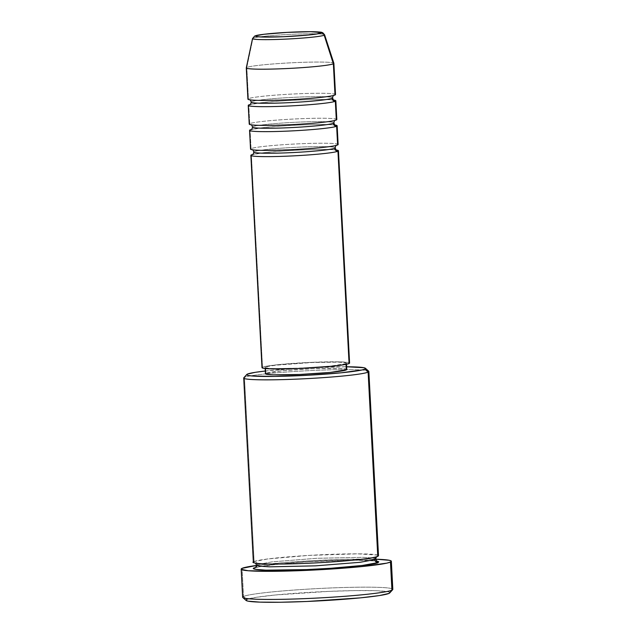 <?xml version="1.0" encoding="UTF-8"?>
<svg xmlns="http://www.w3.org/2000/svg" width="634" height="634" viewBox="0 0 634 634"><rect width="100%" height="100%" fill="white"/><g stroke="black" fill="none" stroke-linecap="round" stroke-linejoin="round"><path stroke-width="0.48" stroke-dasharray="3.17 2.38" d="M324.434 34.616A36.09 2.267 -3 0 0 289.572 34.395A36.09 2.267 -3 0 0 252.95 38.222A36.09 2.267 177 0 1 289.572 34.395A36.09 2.267 177 0 1 324.434 34.616M244.447 377.357L247.379 374.108L244.447 377.357A62.655 3.931 177 0 1 265.511 373.878A62.655 3.931 -3 0 0 244.447 377.357L254.107 561.581L244.447 377.357A62.655 3.931 -3 0 0 243.821 377.761M368.719 371.215A62.655 3.931 -3 0 0 346.743 369.614A62.655 3.931 -3 0 0 265.511 373.878A62.655 3.931 177 0 1 346.743 369.614A62.655 3.931 177 0 1 368.853 371.453M265.305 371.025A59.525 3.741 177 0 1 346.647 366.761L303.591 368.005L265.305 371.025M389.728 592.941A72.054 4.525 -3 0 0 325.567 591.514A72.054 4.525 -3 0 0 246.792 599.439L243.535 596.451A75.184 4.723 177 0 1 325.733 588.186A75.184 4.723 177 0 1 392.692 589.668M378.506 555.677A62.655 3.931 -3 0 0 320.638 554.782A62.655 3.931 -3 0 0 254.107 561.581A3.13 3.091 65.4 0 1 255.542 567.565A3.13 3.091 -114.6 0 0 257.356 564.569L256.659 565.195L257.356 564.569A3.13 3.091 -114.6 0 0 254.107 561.581A62.655 3.931 -3 0 0 253.362 562.231M377.769 556.327A3.13 3.091 -114.6 0 0 376.136 556.882A3.13 3.091 65.4 0 1 377.769 556.327M338.136 144.504A43.857 2.758 -3 0 0 297.631 143.878A43.857 2.758 -3 0 0 251.056 148.641L250.073 129.907L251.056 148.641A43.857 2.758 -3 0 0 250.533 149.101M251.5 129.439A43.857 2.758 177 0 1 293.209 125.318A43.857 2.758 177 0 1 335.124 125.056M349.588 363.076A43.857 2.758 -3 0 0 309.083 362.442A43.857 2.758 -3 0 0 262.508 367.205L251.381 154.886L262.508 367.205L268.372 365.889L279.927 364.495L312.499 362.291L341.14 361.895L348.343 362.489L349.548 362.965L349.072 363.528M252.808 154.419A43.857 2.758 177 0 1 294.517 150.298A43.857 2.758 177 0 1 336.432 150.036M346.79 369.479A40.727 2.56 -3 0 0 309.178 368.901A40.727 2.56 -3 0 0 265.923 373.315L265.598 367.07A40.727 2.56 177 0 1 308.845 362.656A40.727 2.56 177 0 1 346.465 363.234A40.727 2.56 177 0 1 345.982 363.662L346.021 364.36L345.982 363.662A40.727 2.56 177 0 1 302.735 368.077A40.727 2.56 177 0 1 265.123 367.498A40.727 2.56 177 0 1 265.598 367.07L265.923 373.315L282.106 370.803L312.348 368.758L338.944 368.386L345.633 368.94L346.75 369.384L346.307 369.907M392.818 589.366A75.184 4.723 -3 0 0 323.38 588.289A75.184 4.723 -3 0 0 243.535 596.451L242.061 568.349L243.535 596.451A75.184 4.723 -3 0 0 242.648 597.236M256.659 565.433A75.184 4.723 177 0 1 375.566 559.204L342.019 559.41L313.069 560.646L284.603 562.564L256.659 565.433M333.872 63.281A43.857 2.758 -3 0 0 293.003 62.718A43.857 2.758 -3 0 0 246.8 67.458L252.95 38.222L246.8 67.458A43.857 2.758 177 0 1 293.376 62.703A43.857 2.758 177 0 1 333.88 63.329M335.521 94.545A43.857 2.758 -3 0 0 295.008 93.919A43.857 2.758 -3 0 0 248.433 98.682L246.8 67.458L248.433 98.682A43.857 2.758 -3 0 0 247.918 99.142M336.828 119.525A43.857 2.758 -3 0 0 296.324 118.899A43.857 2.758 -3 0 0 249.741 123.662L248.766 104.927L249.741 123.662A43.857 2.758 -3 0 0 249.225 124.121M250.192 104.459A43.857 2.758 177 0 1 291.902 100.338A43.857 2.758 177 0 1 333.809 100.077M246.8 67.458A43.857 2.758 -3 0 0 246.285 67.87M243.535 596.451L246.792 599.439A72.054 4.525 -3 0 0 246.103 600.469L246.008 600.366M246.792 599.439L256.421 597.276L275.41 594.985L328.919 591.371L355.294 590.603L375.978 590.714L387.81 591.704L389.791 592.473L389.752 592.917M255.843 567.327L279.317 563.951L313.6 561.399L348.779 560.139L366.761 560.234L377.056 561.09M265.488 373.846L265.923 373.315A40.727 2.56 -3 0 0 265.448 373.743M262.032 367.768L262.508 367.205A43.857 2.758 -3 0 0 261.993 367.665M345.982 363.662L346.426 363.139L345.308 362.696L338.619 362.141L312.023 362.513L275.838 365.2L267.588 366.484L265.155 367.601L268.911 368.37L278.278 368.687L307.522 367.839L329.807 366.183L345.982 363.662M377.706 555.099L357.536 553.839L308.568 555.424L267.714 558.958L254.107 561.581M257.356 564.569L272.192 561.843L316.58 558.308L362.608 557.318L372.824 557.999L375.542 558.958L372.824 557.999L362.608 557.318L316.58 558.308L272.192 561.843L257.356 564.569M254.432 567.826L266.866 565.362L304.066 561.97L352.361 560.099L376.58 561.003M334.998 95.005A43.857 2.758 -3 0 0 298.424 93.769A43.857 2.758 -3 0 0 248.433 98.682M251.69 101.67A40.727 2.56 177 0 1 293.479 97.327A40.727 2.56 177 0 1 332.438 97.66A40.727 2.56 -3 0 0 293.479 97.327A40.727 2.56 -3 0 0 251.69 101.67M248.766 104.927A43.857 2.758 177 0 1 298.757 100.013A43.857 2.758 177 0 1 335.331 101.25M336.313 119.984A43.857 2.758 -3 0 0 299.739 118.748A43.857 2.758 -3 0 0 249.741 123.662M252.998 126.649A40.727 2.56 177 0 1 294.786 122.307A40.727 2.56 177 0 1 333.746 122.639A40.727 2.56 -3 0 0 294.786 122.307A40.727 2.56 -3 0 0 252.998 126.649M250.073 129.907A43.857 2.758 177 0 1 300.064 124.993A43.857 2.758 177 0 1 336.638 126.229M337.621 144.964A43.857 2.758 -3 0 0 301.047 143.728A43.857 2.758 -3 0 0 251.056 148.641M254.305 151.629A40.727 2.56 177 0 1 296.094 147.286A40.727 2.56 177 0 1 335.053 147.611A40.727 2.56 -3 0 0 296.094 147.286A40.727 2.56 -3 0 0 254.305 151.629M251.381 154.886A43.857 2.758 177 0 1 301.372 149.973A43.857 2.758 177 0 1 337.946 151.209M336.186 145.432L329.046 146.652C320.035 147.841 308.211 148.824 293.574 149.592L260.408 150.298L252.57 149.814M334.879 120.452L327.738 121.673C318.728 122.861 306.904 123.844 292.266 124.613L259.1 125.326L251.262 124.835M333.571 95.472L326.431 96.701C317.42 97.882 305.596 98.864 290.958 99.633L257.792 100.346L249.954 99.855M376.358 556.826L365.636 558.736C352.71 560.44 335.782 561.843 314.844 562.944C293.003 564.022 275.948 564.315 263.696 563.832C255.011 563.357 255.098 562.818 255.288 562.944L255.621 563.15M346.513 364.257L346.465 363.234M265.171 368.52L265.123 367.498M376.913 561.209C377.222 561.304 376.319 560.504 363.654 560.171C350.443 559.925 333.856 560.329 313.893 561.391C294.128 562.501 278.231 563.856 266.209 565.465L255.573 567.549M334.118 100.235C334.435 100.307 333.349 99.657 321.953 99.522C309.669 99.483 295.555 100.006 279.626 101.099L260.907 102.787L249.907 104.65M335.426 125.215C335.743 125.286 334.657 124.636 323.261 124.502C310.977 124.462 296.87 124.985 280.933 126.079L262.214 127.767L251.215 129.629M336.741 150.195C337.05 150.266 335.965 149.616 324.576 149.481C312.285 149.442 298.178 149.965 282.241 151.058L263.522 152.746L252.522 154.609"/><path stroke-width="0.95" d="M248.433 98.682A43.857 2.758 -3 0 0 285.007 99.918A43.857 2.758 -3 0 0 334.998 95.005A43.857 2.758 -3 0 0 335.521 94.545L333.88 63.329A43.857 2.758 177 0 1 333.365 63.78L324.18 35.203A3.13 3.091 -114.6 0 0 321.073 33.016A33.063 2.076 177 0 1 283.39 36.717A33.063 2.076 177 0 1 255.819 35.781L264.124 34.26L287.043 32.389L310.779 31.7L321.43 32.588L316.651 34.006L307.942 35.06L283.39 36.717L261.802 37.018L256.366 36.566L255.462 36.209L255.819 35.781A3.13 3.091 -114.6 0 0 254.654 36.067A3.13 3.091 65.4 0 1 255.819 35.781A33.063 2.076 177 0 1 293.502 32.08A33.063 2.076 177 0 1 321.073 33.016A3.13 3.091 65.4 0 1 324.18 35.203L333.365 63.78A43.857 2.758 -3 0 0 333.872 63.281L324.6 34.783A36.09 2.267 177 0 1 324.18 35.203A36.09 2.267 177 0 1 285.554 39.126A36.09 2.267 177 0 1 252.53 38.563A36.09 2.267 177 0 1 252.95 38.222M336.432 150.036A43.857 2.758 177 0 1 338.461 150.749A43.857 2.758 177 0 1 337.946 151.209A3.13 3.091 65.4 0 1 334.689 148.221A40.727 2.56 177 0 1 292.908 152.564A40.727 2.56 177 0 1 253.941 152.231A40.727 2.56 -3 0 0 292.908 152.564A40.727 2.56 -3 0 0 334.689 148.221A3.13 3.091 -114.6 0 0 337.946 151.209A43.857 2.758 177 0 1 287.955 156.123A43.857 2.758 177 0 1 251.381 154.886A43.857 2.758 177 0 1 252.808 154.419M251.056 148.641A43.857 2.758 -3 0 0 287.63 149.878A43.857 2.758 -3 0 0 337.621 144.964A43.857 2.758 -3 0 0 338.136 144.504L337.153 125.77A43.857 2.758 177 0 1 336.638 126.229A43.857 2.758 177 0 1 286.647 131.143A43.857 2.758 177 0 1 250.073 129.907A43.857 2.758 177 0 1 251.5 129.439M336.638 126.229A3.13 3.091 65.4 0 1 333.381 123.242A40.727 2.56 177 0 1 291.6 127.585A40.727 2.56 177 0 1 252.633 127.252A40.727 2.56 -3 0 0 291.6 127.585A40.727 2.56 -3 0 0 333.381 123.242A3.13 3.091 -114.6 0 0 336.638 126.229L337.621 144.964L336.638 126.229A43.857 2.758 177 0 1 290.063 130.992A43.857 2.758 177 0 1 249.558 130.366A43.857 2.758 177 0 1 250.073 129.907M249.741 123.662A43.857 2.758 -3 0 0 286.314 124.898A43.857 2.758 -3 0 0 336.313 119.984A43.857 2.758 -3 0 0 336.828 119.525L335.846 100.79A43.857 2.758 177 0 1 335.331 101.25A43.857 2.758 177 0 1 285.34 106.163A43.857 2.758 177 0 1 248.766 104.927A43.857 2.758 177 0 1 250.192 104.459M335.331 101.25A3.13 3.091 65.4 0 1 332.073 98.262A40.727 2.56 177 0 1 290.285 102.605A40.727 2.56 177 0 1 251.326 102.28A40.727 2.56 -3 0 0 290.285 102.605A40.727 2.56 -3 0 0 332.073 98.262A3.13 3.091 -114.6 0 0 335.331 101.25L336.313 119.984L335.331 101.25A43.857 2.758 177 0 1 288.755 106.013A43.857 2.758 177 0 1 248.243 105.387A43.857 2.758 177 0 1 248.766 104.927M254.107 561.581C248.813 562.968 260.717 565.227 306.349 563.349C352.25 561.344 377.452 557.508 377.769 556.327L368.116 372.11A62.655 3.931 -3 0 0 368.719 371.215L365.43 368.267A59.525 3.741 177 0 1 364.859 369.123L368.116 372.11L377.769 556.327A62.655 3.931 -3 0 0 378.506 555.677L368.853 371.453A62.655 3.931 177 0 1 368.116 372.11A62.655 3.931 177 0 1 301.578 378.91A62.655 3.931 177 0 1 243.71 378.015A62.655 3.931 177 0 1 244.447 377.357M246.784 374.488L243.821 377.761A62.655 3.931 -3 0 0 299.613 378.997A62.655 3.931 -3 0 0 368.116 372.11L364.859 369.123A59.525 3.741 177 0 1 299.787 375.661A59.525 3.741 177 0 1 246.784 374.488A59.525 3.741 177 0 1 247.379 374.108A59.525 3.741 177 0 1 265.305 371.025L255.336 372.317L247.379 374.108L246.729 374.868L248.362 375.51L252.221 376.002L275.227 376.422L308.647 375.217L341.219 372.8L361.951 369.979L364.859 369.123L365.509 368.354L363.868 367.712L346.322 366.753M346.647 366.761A59.525 3.741 177 0 1 365.43 368.267M241.182 569.134L242.648 597.236A75.184 4.723 -3 0 0 312.094 598.306A75.184 4.723 -3 0 0 391.939 590.151L389.007 593.408A72.054 4.525 -3 0 0 389.728 592.941L392.692 589.668A75.184 4.723 177 0 1 391.939 590.151A75.184 4.723 -3 0 0 392.818 589.366L391.352 561.264A75.184 4.723 177 0 1 390.465 562.049L391.939 590.151L390.465 562.049A75.184 4.723 177 0 1 310.62 570.204A75.184 4.723 177 0 1 241.182 569.134A75.184 4.723 177 0 1 242.061 568.349A75.184 4.723 177 0 1 256.659 565.433L242.061 568.349L241.245 569.316L248.179 570.743L277.24 571.274L319.457 569.752L360.595 566.701L386.795 563.143L390.465 562.049L391.281 561.082L389.213 560.274L375.566 559.204A75.184 4.723 177 0 1 391.352 561.264M254.432 567.826L253.751 568.627L255.47 569.308L265.765 570.164L306.682 569.594L331.067 568.254L362.347 565.457L378.094 562.572L376.58 561.003L378.775 561.772L378.094 562.572A3.13 3.091 65.4 0 1 374.845 559.584L375.542 558.958L374.845 559.584A3.13 3.091 65.4 0 1 376.136 556.882A3.13 3.091 -114.6 0 0 374.845 559.584L360.009 562.31L315.613 565.845L269.593 566.836L259.377 566.154L256.659 565.195L259.377 566.154L269.593 566.836L315.613 565.845L360.009 562.31L374.845 559.584A3.13 3.091 -114.6 0 0 378.094 562.572C377.777 563.753 352.575 567.589 306.682 569.594C261.042 571.472 249.146 569.213 254.432 567.826A3.13 3.091 -114.6 0 0 255.542 567.565A3.13 3.091 65.4 0 1 254.432 567.826L255.843 567.327M335.124 125.056A43.857 2.758 177 0 1 337.153 125.77M349.548 362.965L349.072 363.528L337.946 151.209L349.072 363.528A43.857 2.758 -3 0 0 349.588 363.076L338.461 150.749M346.75 369.384L346.307 369.907L346.021 364.36L346.307 369.907A40.727 2.56 -3 0 0 346.79 369.479L346.513 364.257M324.434 34.616A36.09 2.267 177 0 1 324.6 34.783L322.809 32.77C321.042 32.389 323.982 32.112 312.974 31.708C301.871 31.494 281.266 32.461 268.206 33.8C255.264 35.227 256.683 35.488 254.678 36.059L252.53 38.563L246.285 67.87A43.857 2.758 -3 0 0 286.417 68.559A43.857 2.758 -3 0 0 333.365 63.78L334.998 95.005L333.365 63.78A43.857 2.758 177 0 1 286.79 68.543A43.857 2.758 177 0 1 246.285 67.917A43.857 2.758 177 0 1 246.8 67.458M333.809 100.077A43.857 2.758 177 0 1 335.846 100.79M248.243 105.387L249.225 124.121A43.857 2.758 -3 0 0 289.738 124.747A43.857 2.758 -3 0 0 336.313 119.984M246.285 67.917L247.918 99.142A43.857 2.758 -3 0 0 288.422 99.768A43.857 2.758 -3 0 0 334.998 95.005M389.791 592.473L389.007 593.408L379.378 595.572L360.389 597.862L306.88 601.476L280.505 602.245L259.829 602.126L247.989 601.143L246.008 600.366L246.792 599.439M243.71 378.015L253.362 562.231A62.655 3.931 -3 0 0 311.231 563.127A62.655 3.931 -3 0 0 377.769 556.327L377.706 555.099M265.171 368.52L265.448 373.743A40.727 2.56 -3 0 0 303.06 374.322A40.727 2.56 -3 0 0 346.307 369.907L330.132 372.427L299.89 374.464L273.294 374.837L266.605 374.282L265.488 373.846L265.923 373.315M337.946 151.209A43.857 2.758 177 0 1 291.371 155.972A43.857 2.758 177 0 1 250.866 155.346L261.993 367.665A43.857 2.758 -3 0 0 302.497 368.291A43.857 2.758 -3 0 0 349.072 363.528L343.208 364.851L331.653 366.246L299.082 368.441L270.441 368.837L263.237 368.243L262.032 367.768L262.508 367.205M250.866 155.346A43.857 2.758 177 0 1 251.381 154.886M249.558 130.366L250.533 149.101A43.857 2.758 -3 0 0 291.046 149.727A43.857 2.758 -3 0 0 337.621 144.964M242.814 597.521L246.103 600.469A72.054 4.525 -3 0 0 314.749 601.111A72.054 4.525 -3 0 0 389.007 593.408L391.939 590.151A75.184 4.723 177 0 1 314.448 598.195A75.184 4.723 177 0 1 242.814 597.521A75.184 4.723 177 0 1 243.535 596.451M252.578 38.706A36.09 2.267 -3 0 0 286.742 39.07A36.09 2.267 -3 0 0 324.18 35.203M252.522 154.609L252.522 154.609C252.903 154.815 253.338 153.967 253.83 152.057C253.132 150.203 252.617 149.402 252.261 149.656M251.215 129.629L251.215 129.629C251.595 129.835 252.031 128.987 252.522 127.077C251.825 125.223 251.302 124.422 250.953 124.676M249.907 104.65L249.907 104.65C250.287 104.856 250.723 104.008 251.215 102.098C250.517 100.243 249.994 99.443 249.645 99.697M255.573 567.549L256.659 565.195L255.288 562.944M376.913 561.209L375.542 558.958L376.667 556.589M334.118 100.235L334.11 100.235C333.769 100.489 333.246 99.689 332.557 97.834C333.048 95.924 333.484 95.068 333.856 95.282M335.426 125.215L335.426 125.215C335.077 125.469 334.554 124.668 333.864 122.814C334.356 120.904 334.792 120.048 335.172 120.262M336.741 150.195L336.733 150.195C336.385 150.448 335.861 149.64 335.172 147.793C335.663 145.883 336.099 145.028 336.48 145.241"/></g></svg>
